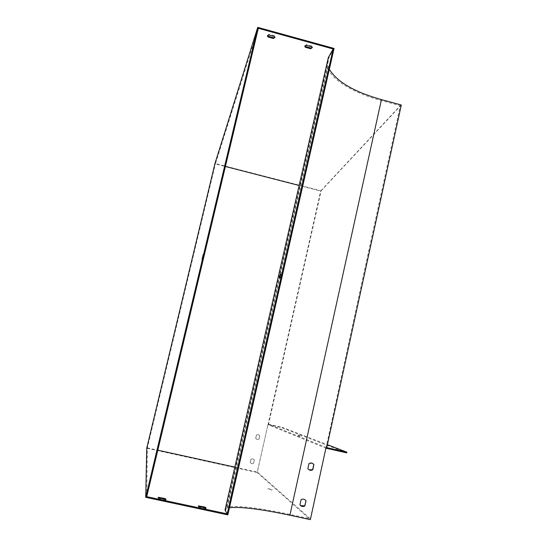 <?xml version="1.0" encoding="UTF-8"?>
<svg xmlns="http://www.w3.org/2000/svg" width="547" height="547" viewBox="0 0 547 547"><rect width="100%" height="100%" fill="white"/><g stroke="black" fill="none" stroke-linecap="round" stroke-linejoin="round"><path stroke-width="0.41" stroke-dasharray="2.73 2.05" d="M325.903 448.184L400.288 105.687L320.679 191.04L299.113 185.488M225.535 507.787L226.889 507.185C234.301 504.826 260.604 508.047 289.958 514.406L310.375 518.809L257.336 472.075L267.962 424.629L257.165 472.505L310.347 519.65M310.375 518.809L325.759 448.13L268.023 424.65L320.679 191.04M258.314 28.3L215.374 163.909L225.398 166.486M326.805 64.17L327.318 66.966C330.914 79.65 353.533 93.093 381.115 100.491L400.288 105.687M256.44 434.906L255.661 438.352L257.158 439.412L258.977 439.097L259.757 435.651L258.246 434.585L256.44 434.906L258.307 434.619L259.811 435.672L259.039 439.132L256.714 439.275L255.716 438.386L256.495 434.933M267.962 424.629L282.102 427.829L282.204 427.344L327.393 444.684M257.165 472.505L146.733 448.219M326.75 447.624L268.543 424.253L321.144 190.8L214.978 163.444M268.543 424.253L282.204 427.344M250.957 459.111L250.17 462.577L250.505 463.001L251.948 463.685L253.5 463.316L254.287 459.849L252.776 458.783L250.957 459.111L252.837 458.83L254.341 459.89L253.555 463.364L251.736 463.692L250.225 462.625L251.011 459.159M304.973 45.811L306.532 44.594L311.852 46.064L312.46 46.864L312.282 47.541M267.606 35.439L269.035 34.249L274.409 35.733L275.12 36.663L274.929 37.312M321.144 190.8L401.286 105.003M334.08 48.451L329.212 57.032C327.578 59.972 327.243 63.096 328.207 66.406L329.342 69.264M146.74 496.669L147.334 447.87L215.374 163.909M147.334 447.87L157.81 450.181M234.82 467.117L257.336 472.075M202.78 259.893L204.024 254.601L202.78 259.893M269.746 489.339L272.003 490.091L269.746 489.339M205.091 508.737L205.939 508.703L204.728 507.896L198.171 506.713L199.368 507.513L205.091 508.737L205.275 507.924M164.852 500.129L165.85 500.095L164.75 499.336L157.98 498.146L159.074 498.891L164.852 500.129L165.05 499.308M227.825 514.877L225.617 511.028C224.899 509.722 225.514 508.758 227.477 508.149L229.46 507.712M280.44 276.392L281.11 274.334L280.358 278.013L280.44 276.392M312.501 463.357L308.877 463.473L307.756 468.615L309.034 469.832M305.876 500.662C304.535 498.939 302.901 498.584 300.959 499.589L299.824 504.778L300.59 505.647M270.43 489.271L268.174 488.519L270.43 489.271M159.074 498.891L159.266 498.071M274.238 36.464L274.409 35.733M268.864 34.981L269.035 34.249M282.102 427.829L346.709 452.868M299.961 436.109L298.306 435.685L299.961 436.109M300.091 435.535L298.436 435.111L300.091 435.535M199.368 507.513L199.559 506.7M311.687 46.789L311.852 46.064M306.361 45.319L306.532 44.594M225.617 511.028L329.212 57.032M289.958 514.406L381.115 100.491M227.477 508.149L328.207 66.406M226.889 507.185L327.318 66.966M157.98 498.146L158.131 497.531M165.85 500.095L166.042 499.274M274.95 37.394L275.12 36.663M301.123 436.349L301.247 435.768M298.306 435.685L298.436 435.111M279.592 277.828L280.358 278.013M280.488 274.177L281.11 274.334M204.024 254.601L203.293 254.423M202.828 259.777L202.041 259.586M198.171 506.713L198.308 506.119M205.939 508.703L206.13 507.889M312.296 47.596L312.46 46.864M268.174 488.519L268.044 489.107M272.132 489.503L272.003 490.091"/><path stroke-width="0.82" d="M229.46 507.712C240.837 506.597 260.987 509.113 289.91 515.247L310.347 519.65L325.903 448.184L346.709 452.868L346.866 452.157L326.75 447.624L401.286 105.003L381.444 99.616C354.374 91.971 337.007 81.859 329.342 69.264M310.71 48.765L312.296 47.596L311.687 46.789L306.361 45.319L304.788 46.481L305.411 47.302L310.71 48.765L310.874 48.04L305.582 46.577L304.973 45.811M273.479 38.509L274.95 37.394L274.238 36.464L268.864 34.981L267.408 36.081L268.133 37.032L273.479 38.509L273.65 37.777L268.31 36.307L267.606 35.439M225.398 166.486L299.113 185.488M333.164 48.977L227.21 513.886L146.74 496.669L258.314 28.3L333.164 48.977L328.323 57.544L326.805 64.17M257.726 27.35L214.978 163.444L146.733 448.219L145.714 497.326L257.726 27.35L334.08 48.451L227.825 514.877L145.714 497.326M202 259.702L203.245 254.41L202 259.702M312.282 47.541L310.874 48.04M274.929 37.312L273.65 37.777M157.81 450.181L234.82 467.117M307.879 468.69C309.219 470.406 310.853 470.769 312.781 469.777L313.896 464.622C312.556 462.912 310.928 462.557 309.007 463.548L307.879 468.69M299.947 504.881C301.288 506.604 302.929 506.966 304.87 505.948L306.005 500.765C304.665 499.042 303.024 498.686 301.082 499.691L299.947 504.881M279.681 276.208L279.592 277.828L280.344 274.143L279.681 276.208M227.21 513.886L225.015 510.057L225.535 507.787M309.034 469.832L312.645 469.702L313.773 464.567L312.501 463.357M300.59 505.647L304.747 505.845L306.005 500.765M205.275 507.924L206.13 507.889L204.913 507.083L198.356 505.9L199.559 506.7L205.275 507.924M165.05 499.308L166.042 499.274L164.941 498.522L158.179 497.332L159.266 498.071L165.05 499.308M159.033 497.989L159.198 497.291M164.77 499.254L164.941 498.522M268.133 37.032L268.31 36.307M327.393 444.684L346.866 452.157M199.081 506.522L199.231 505.866M204.749 507.807L204.913 507.083M305.411 47.302L305.582 46.577M289.91 515.247L381.444 99.616M225.015 510.057L328.323 57.544M267.408 36.081L267.545 35.507M304.788 46.481L304.932 45.852"/></g></svg>
